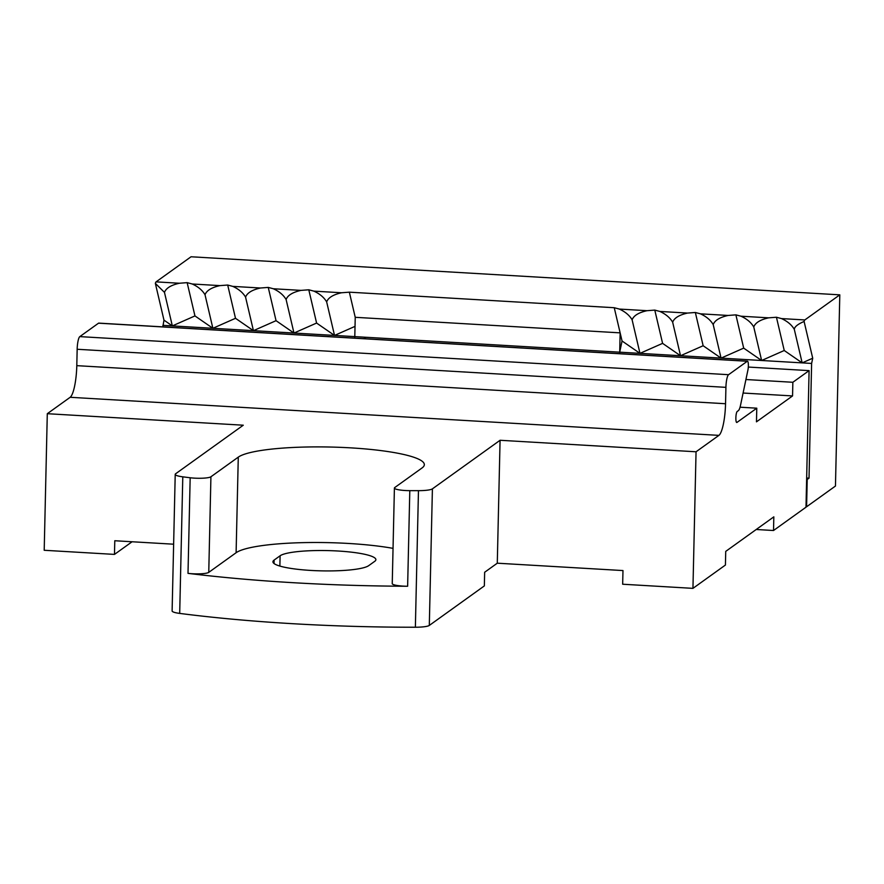 <?xml version="1.0" encoding="UTF-8"?>
<svg xmlns="http://www.w3.org/2000/svg" width="884" height="884" viewBox="0 0 884 884"><rect width="100%" height="100%" fill="white"/><g stroke="black" fill="none" stroke-linecap="round" stroke-linejoin="round"><path stroke-width="1.33" d="M210.922 476.774A13.846 2.276 1.3 0 1 190.171 477.758A346.241 56.963 -178.7 0 1 182.789 476.83A16.619 2.729 -178.7 0 1 175.22 474.354A16.619 2.729 -178.7 0 1 175.607 473.78L243.277 425.204L47.294 413.701L70.156 397.292A27.702 5.834 -86.6 0 0 76.797 365.656L725.543 403.734A27.702 5.834 -86.6 0 1 718.913 435.37L696.051 451.779L500.068 440.276L432.409 488.852A16.619 2.729 -178.7 0 1 418.463 490.664A346.241 56.963 -178.7 0 1 409.8 490.653A13.846 2.276 1.3 0 1 394.408 488.034A13.846 2.276 1.3 0 1 394.739 487.559L422.088 467.923A94.179 15.492 1.3 0 0 424.331 464.664A94.179 15.492 1.3 0 0 340.638 447.359A94.179 15.492 1.3 0 0 238.282 457.138L210.922 476.774L208.757 572.368L236.105 552.732A94.179 15.492 1.3 0 1 300.659 542.699A94.179 15.492 1.3 0 1 393.037 548.356M696.051 451.779L692.946 588.357L622.668 584.225L622.977 570.567L497.283 563.196L500.068 440.276M745.919 379.523L792.86 382.275L809.092 370.628L805.998 507.195L773.522 530.51L756.229 529.494M792.86 382.275L792.55 395.933L756.472 421.834L756.781 408.187L736.947 422.419A5.536 1.171 -86.6 0 1 736.748 422.486A5.536 1.171 -86.6 0 1 735.886 417.358A5.536 1.171 -86.6 0 1 737.201 411.491L738.328 410.673A13.846 2.917 -86.6 0 0 740.549 405.148L747.93 369.976A5.536 1.171 -86.6 0 0 748.35 364.241A5.536 1.171 -86.6 0 0 747.488 361.191A5.536 1.171 -86.6 0 0 747.289 361.258L728.571 374.694A11.083 2.332 -86.6 0 0 725.919 387.347L725.543 403.734M692.946 588.357L725.421 565.042L725.731 551.384L773.831 516.853L773.522 530.51M363.81 338.671L365.766 337.268M47.294 413.701L44.2 550.279L114.478 554.401L114.787 540.743L173.629 544.201M76.797 365.656L77.162 349.268A11.083 2.332 -86.6 0 1 79.814 336.616L728.571 374.694M98.931 323.201A5.536 1.171 -86.6 0 0 98.743 323.113A5.536 1.171 -86.6 0 0 98.533 323.179L79.814 336.616M497.283 563.196L484.653 572.257L484.344 585.915L429.304 625.43A16.619 2.729 1.3 0 1 415.369 627.231A346.241 56.963 1.3 0 1 179.695 613.408A16.619 2.729 1.3 0 1 172.115 610.932L175.22 474.354M132.092 541.759L114.478 554.401M748.317 367.059L809.092 370.628M190.171 477.758L188.005 573.362A346.241 56.963 1.3 0 0 407.634 586.247A13.846 2.276 1.3 0 1 392.242 583.639L394.408 488.034M740.052 407.204L756.781 408.187M188.005 573.362A13.846 2.276 1.3 0 0 208.757 572.368M274.095 560.102A48.476 7.978 1.3 0 0 272.935 561.782A48.476 7.978 1.3 0 0 316.019 570.688A48.476 7.978 1.3 0 0 368.705 565.649L374.717 561.34A48.476 7.978 1.3 0 0 375.877 559.66A48.476 7.978 1.3 0 0 332.793 550.754A48.476 7.978 1.3 0 0 280.106 555.782L274.095 560.102L274.018 563.506M792.55 395.933L743.09 393.037M155.352 283.388L164.468 292.372C166.082 288.14 171.054 285.101 179.375 283.245L187.154 282.648L192.237 283.996C198.138 286.692 202.403 290.272 205.022 294.748C206.624 290.516 211.596 287.477 219.917 285.62L227.696 285.035L232.779 286.383C238.68 289.068 242.945 292.648 245.564 297.123C247.177 292.902 252.15 289.853 260.471 288.007L268.25 287.411L273.333 288.759C279.233 291.444 283.488 295.035 286.107 299.51C287.72 295.278 292.692 292.239 301.013 290.383L308.792 289.797L313.875 291.134C319.776 293.831 324.041 297.411 326.66 301.886C328.273 297.654 333.235 294.615 341.567 292.759L349.346 292.173L614.247 307.72L619.33 309.068C625.231 311.754 629.496 315.334 632.115 319.82C633.729 315.588 638.69 312.549 647.011 310.693L654.79 310.107L659.873 311.444C665.774 314.14 670.039 317.721 672.658 322.196C674.271 317.964 679.244 314.925 687.564 313.069L695.343 312.483L700.426 313.831C706.327 316.516 710.581 320.096 713.2 324.572C714.813 320.351 719.786 317.301 728.107 315.455L735.886 314.859L740.969 316.207C746.87 318.892 751.135 322.483 753.754 326.958C755.367 322.726 760.328 319.688 768.66 317.831L776.439 317.245L781.511 318.583C787.423 321.279 791.677 324.859 794.296 329.334C794.572 326.76 797.843 324.13 804.097 321.467L812.716 358.219L811.622 363.434L809.026 478.156L807.214 479.448L806.595 506.764L835.457 486.045L839.8 294.847L191.054 256.769L156.07 281.874A5.536 1.171 93.4 0 0 155.352 283.388L163.971 320.141L162.844 326.87M806.595 506.764L806.009 506.731M807.214 479.448L806.628 479.415M809.026 478.156L806.661 478.012M614.247 307.72L620.137 332.859L619.706 352.175L354.793 336.616L354.76 338.141M811.622 363.434L639.972 353.357L622.049 340.992L620.137 332.859L355.235 317.312L354.793 336.616L162.877 325.356M619.673 353.688L619.706 352.175L639.972 353.357L662.591 343.368L680.525 355.744L703.145 345.743L721.068 358.119L743.687 348.13L761.621 360.495L784.241 350.506L802.164 362.882L812.716 358.219M349.346 292.173L355.235 317.312M326.66 301.886L334.528 335.434L355.025 326.373M164.468 292.372L172.336 325.909L194.955 315.919L212.878 328.296L235.498 318.295L253.432 330.671L276.051 320.682L293.974 333.047L316.594 323.058L334.528 335.434M163.971 320.141L172.336 325.909M187.154 282.648L194.955 315.919M205.022 294.748L212.878 328.296M227.696 285.035L235.498 318.295M245.564 297.123L253.432 330.671M268.25 287.411L276.051 320.682M286.107 299.51L293.974 333.047M308.792 289.797L316.594 323.058M632.115 319.82L639.972 353.357M654.79 310.107L662.591 343.368M672.658 322.196L680.525 355.744M695.343 312.483L703.145 345.743M713.2 324.572L721.068 358.119M735.886 314.859L743.687 348.13M753.754 326.958L761.621 360.495M776.439 317.245L784.241 350.506M794.296 329.334L802.164 362.882M804.097 321.467A5.536 1.171 93.4 0 1 804.816 319.953L839.8 294.847M622.049 340.992L619.706 352.175M70.156 397.292L718.913 435.37M432.409 488.852L429.304 625.43M98.533 323.179L747.289 361.258M182.789 476.83L179.695 613.408M409.8 490.653L407.634 586.247M418.463 490.664L415.369 627.231M77.162 349.268L725.919 387.347M238.282 457.138L236.105 552.732M279.874 566.069L280.106 555.782M179.375 283.245L156.07 281.874M219.917 285.62L192.237 283.996M260.471 288.007L232.779 286.383M301.013 290.383L273.333 288.759M341.567 292.759L313.875 291.134M647.011 310.693L619.33 309.068M687.564 313.069L659.873 311.444M728.107 315.455L700.426 313.831M768.66 317.831L740.969 316.207M804.816 319.953L781.511 318.583M98.743 323.113L747.488 361.191"/></g></svg>
